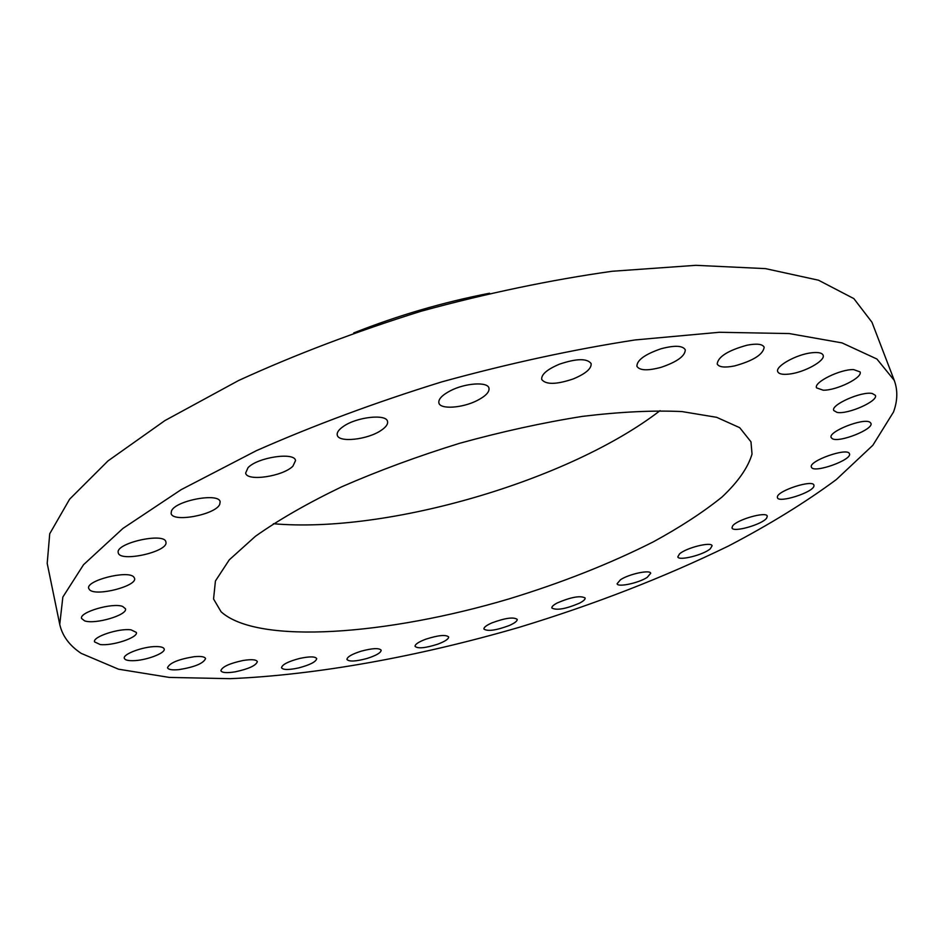 <?xml version="1.0" encoding="UTF-8"?>
<svg xmlns="http://www.w3.org/2000/svg" width="944" height="944" viewBox="0 0 944 944"><rect width="100%" height="100%" fill="white"/><g stroke="black" fill="none" stroke-linecap="round" stroke-linejoin="round"><path stroke-width="1.42" d="M361.233 651.159C351.888 654.145 347.132 656.906 346.944 659.443C348.997 661.815 355.64 661.508 366.874 658.511C376.196 655.537 380.963 652.776 381.175 650.215C379.181 647.844 372.538 648.162 361.233 651.159M893.508 412.032C897.626 400.74 897.874 390.191 894.251 380.361L876.905 359.015L842.06 342.908L789.255 333.562L719.411 332.276L635.1 339.946C572.961 349.54 508.509 363.523 441.768 381.883C375.641 402.38 313.821 425.319 256.296 450.713L181.142 489.676L122.98 528.392L83.532 564.713L62.847 597.056L59.743 624.397C62.316 635.902 69.443 645.554 81.16 653.354L118.507 669.19L169.318 677.414L230.041 678.677C317.644 674.995 419.313 656.292 518.893 627.406C594.154 604.526 664.069 577.362 728.638 545.927C769.513 524.557 805.421 502.432 836.337 479.552L872.858 445.261L893.508 412.032M894.251 380.361L871.961 322.234L853.86 298.611L818.495 280.203L765.501 268.627L695.858 265.323L612.16 271.27C550.623 279.931 486.939 293.254 421.107 311.237C355.959 331.556 295.13 354.637 238.62 380.503L164.905 420.587L108.017 460.896L69.608 499.199L49.725 533.761L47.2 563.403L59.743 624.397M489.523 293.23C443.043 302.269 397.79 315.508 353.764 332.925M273.382 523.731C387.465 533.773 569.338 480.59 660.045 410.664M752.026 454.064L750.976 441.827L739.707 427.679L716.649 417.319L681.969 411.572C653.378 410.227 620.22 411.82 582.495 416.375C542.894 422.652 501.972 431.62 459.716 443.267C417.838 456.223 378.532 470.726 341.787 486.762C307.555 503.246 278.763 519.766 255.399 536.31L229.274 559.839L215.433 580.985L213.556 598.98L221.085 611.783C257.877 645.082 387.925 634.899 508.958 598.921C561.668 582.814 609.73 563.816 653.142 541.939C680.187 527.2 703.138 512.226 722.03 497.016C738.055 481.924 748.049 467.599 752.026 454.064M425.992 639.123C418.629 641.896 414.982 644.315 415.053 646.357C417.779 648.835 425.307 648.115 437.627 644.221C445.002 641.46 448.671 639.029 448.636 636.952C445.946 634.474 438.405 635.206 425.992 639.123M491.942 622.875C486.396 625.329 483.729 627.394 483.93 629.046C487.529 631.583 495.907 630.439 509.076 625.601C514.681 623.134 517.395 621.058 517.206 619.37C513.63 616.821 505.217 617.99 491.942 622.875M557.338 602.909C553.42 604.986 551.591 606.685 551.851 608.007C556.523 610.603 565.739 608.986 579.51 603.157C583.522 601.057 585.398 599.334 585.138 597.977C580.466 595.381 571.191 597.021 557.338 602.909M620.468 579.758L617.093 583.758C617.577 587.546 638.64 583.062 647.195 577.386L650.711 573.268C650.31 569.468 628.905 574.035 620.468 579.758M679.515 553.927L677.816 556.854C678.406 561.173 703.363 554.978 710.266 548.83L712.106 545.785C711.611 541.431 686.158 547.78 679.515 553.927M732.556 526.056L732.013 527.897C732.78 532.876 762.245 524.557 766.658 518.114L767.283 516.156C766.611 511.117 736.544 519.684 732.556 526.056M777.372 496.886L777.419 497.665C778.458 503.459 813.044 492.473 813.952 486.042L813.929 485.145C812.949 479.257 777.679 490.609 777.372 496.886M811.521 467.374C814.047 473.558 852.585 459.763 849.447 453.745L849.388 453.616C847.382 447.161 808.064 461.191 811.415 467.127L811.521 467.374M832.325 438.712C839.216 443.019 874.144 429.119 870.923 423.278L869.908 422.204C863.347 417.637 827.723 431.821 831.168 437.568L832.325 438.712M837.045 412.398C847.688 414.711 878.557 401.058 875.371 395.335L872.291 393.506C861.778 390.981 830.378 404.929 833.753 410.522L837.045 412.398M823.215 390.202C836.691 390.521 863.087 377.506 860.055 371.901L853.624 369.588C840.077 369.139 813.362 382.414 816.548 387.878L823.215 390.202M789.137 374.084C804.241 372.538 825.87 360.596 823.097 355.145C822.047 352.879 818.33 352.077 811.934 352.749C796.618 354.236 774.894 366.39 777.762 371.688C778.835 374.013 782.623 374.815 789.137 374.084M734.526 365.942C753.253 360.761 763.141 354.519 764.168 347.203C762.492 344.005 756.758 343.345 746.952 345.221C728.036 350.484 718.113 356.726 717.18 363.959C718.903 367.204 724.685 367.865 734.526 365.942M661.142 367.31C677.167 361.835 685.202 355.982 685.273 349.764C682.642 345.516 674.559 345.185 661.024 348.773C644.917 354.33 636.881 360.171 636.893 366.296C639.607 370.579 647.69 370.921 661.142 367.31M573.197 378.945C585.634 373.753 591.617 368.632 591.133 363.57C587.085 358.236 576.536 358.437 559.497 364.16C547.095 369.411 541.172 374.508 541.703 379.453C545.821 384.798 556.323 384.633 573.197 378.945M477.18 400.516C485.7 396.114 489.629 391.972 488.968 388.114C487.777 381.529 465.298 382.969 450.43 390.733C442.063 395.147 438.217 399.218 438.889 402.97C440.199 409.625 462.442 408.103 477.18 400.516M381.046 430.429C385.954 427.16 388.114 424.163 387.536 421.449C386.497 413.684 356.82 416.894 343.474 426.358C338.766 429.579 336.701 432.494 337.279 435.113C338.495 442.913 367.653 439.703 381.046 430.429M292.935 466.124L295.543 460.554C294.693 451.775 257.535 457.274 248.001 467.717L245.641 473.038C246.738 481.818 283.082 476.401 292.935 466.124M219.704 504.438L220.141 501.866C219.386 492.32 175.183 500.556 171.454 511.034L171.124 513.347C172.174 522.858 215.338 514.846 219.704 504.438M165.943 542.234L165.896 542.021C165.011 531.968 114.885 543.166 118.26 552.724L118.26 552.724C119.44 562.695 168.421 551.851 165.943 542.234M133.682 576.878C127.534 569.928 85.68 580.619 88.677 588.395L89.727 589.953C96.701 596.62 137.446 585.976 134.555 578.271L133.682 576.878M122.661 606.449C112.655 602.378 79.025 612.219 81.573 618.473L84.63 620.869C95.155 624.692 127.888 614.981 125.469 608.75L122.661 606.449M131.015 629.837C118.968 628.055 92.441 636.834 94.53 641.885L100.182 644.528C112.478 646.133 138.355 637.495 136.384 632.433L131.015 629.837M155.925 646.569C143.24 646.487 122.637 654.133 124.325 658.263C124.856 659.939 127.7 660.753 132.844 660.694C145.588 660.67 165.79 653.154 164.185 649C163.678 647.36 160.928 646.557 155.925 646.569M194.311 656.682C178.534 659.219 169.601 662.9 167.513 667.738C168.292 669.65 172.115 670.275 178.982 669.626C194.641 667.078 203.503 663.396 205.568 658.582C204.836 656.705 201.096 656.08 194.311 656.682M243.115 660.481C229.475 663.408 222.064 666.83 220.872 670.712C221.958 672.812 226.761 673.178 235.257 671.821C248.779 668.907 256.143 665.508 257.346 661.614C256.32 659.537 251.576 659.16 243.115 660.481M299.567 658.464C288.109 661.52 282.091 664.623 281.513 667.75C283.023 670.004 288.758 670.051 298.717 667.904C310.104 664.871 316.098 661.779 316.7 658.629C315.261 656.387 309.549 656.34 299.567 658.464"/></g></svg>
